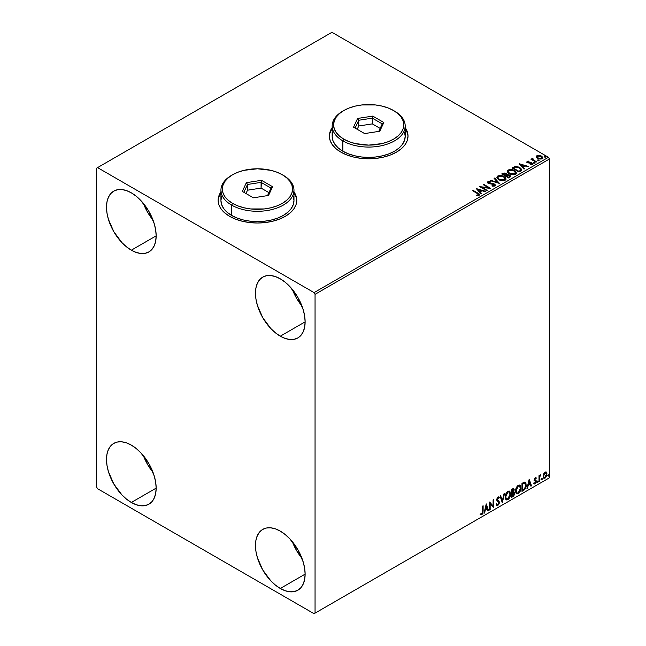 <?xml version="1.0" encoding="UTF-8"?>
<svg xmlns="http://www.w3.org/2000/svg" width="646" height="646" viewBox="0 0 646 646"><rect width="100%" height="100%" fill="white"/><g stroke="black" fill="none" stroke-linecap="round" stroke-linejoin="round"><path stroke-width="0.97" d="M220.94 192.096A39.325 22.707 0 0 0 218.13 200.413M221.126 191.612L218.881 195.867L218.13 200.3L218.881 204.725L221.126 208.989L224.76 212.914L229.645 216.353A39.325 22.707 180 0 1 218.13 200.3A39.325 22.707 180 0 1 220.94 191.87M332.165 127.884A39.325 22.707 0 0 0 329.355 136.193M332.351 127.391L330.114 131.647L329.355 136.08L330.114 140.505L332.351 144.769L335.985 148.693L340.878 152.133A39.325 22.707 180 0 1 329.355 136.08A39.325 22.707 180 0 1 332.165 127.65M292.363 541.719A35.11 20.268 -120 0 0 301.997 558.394L296.506 550.44L292.363 541.719M280.299 588.474A35.11 20.268 60 0 1 257.358 557.53A35.11 20.268 60 0 1 262.744 529.397A35.11 20.268 60 0 1 280.299 531.133L285.136 534.484L289.796 538.804L297.854 549.665L303.232 562.077L304.646 568.27L305.122 574.141L280.299 588.474L275.454 585.123L270.795 580.802L262.736 569.942L257.358 557.53L255.945 551.337L255.469 545.466L255.945 540.153L257.358 535.591L259.652 531.957L262.736 529.397L266.499 528L270.795 527.83L275.454 528.888L280.299 531.133A35.11 20.268 60 0 1 303.232 562.077A35.11 20.268 60 0 1 297.854 590.21L294.091 591.607L289.796 591.776L285.136 590.719L280.299 588.474L305.122 574.141L304.646 579.454L303.232 584.016L300.939 587.65L297.854 590.21A35.11 20.268 60 0 1 280.299 588.474M153.029 220.108L147.538 212.154L143.396 203.425A35.11 20.268 -120 0 0 153.029 220.1M131.332 250.18A35.11 20.268 60 0 1 108.391 219.236A35.11 20.268 60 0 1 113.777 191.103A35.11 20.268 60 0 1 131.332 192.847L136.177 196.19L140.828 200.51L148.887 211.379L154.265 223.782L155.678 229.976L156.154 235.847L131.332 250.18L126.487 246.837L121.828 242.516L113.777 231.648L108.391 219.236L106.978 213.043L106.501 207.18L106.978 201.859L108.391 197.296L110.684 193.663L113.777 191.103L117.54 189.714L121.828 189.536L126.487 190.594L131.332 192.847A35.11 20.268 60 0 1 154.265 223.782A35.11 20.268 60 0 1 148.887 251.924A35.11 20.268 60 0 1 131.332 250.18L156.154 235.847L155.678 241.16L154.265 245.722L151.971 249.356L148.887 251.916L145.124 253.313L140.828 253.482L136.177 252.425L131.332 250.18M292.363 289.432A35.11 20.268 -120 0 0 301.997 306.107L296.506 298.161L292.363 289.432M280.299 336.186A35.11 20.268 60 0 1 257.358 305.243A35.11 20.268 60 0 1 262.744 277.11A35.11 20.268 60 0 1 280.299 278.846L285.136 282.197L289.796 286.517L297.854 297.378L303.232 309.789L304.646 315.983L305.122 321.853L280.299 336.186L275.454 332.835L270.795 328.515L262.736 317.654L257.358 305.243L255.945 299.05L255.469 293.179L255.945 287.866L257.358 283.303L259.652 279.67L262.736 277.11L266.499 275.713L270.795 275.543L275.454 276.601L280.299 278.846A35.11 20.268 60 0 1 303.232 309.789A35.11 20.268 60 0 1 297.854 337.923L294.091 339.32L289.796 339.489L285.136 338.431L280.299 336.186L305.122 321.853L304.646 327.167L303.232 331.729L300.939 335.363L297.854 337.923A35.11 20.268 60 0 1 280.299 336.186M143.396 455.713A35.11 20.268 -120 0 0 153.029 472.387L147.538 464.442L143.396 455.713M131.332 502.467A35.11 20.268 60 0 1 108.391 471.523A35.11 20.268 60 0 1 113.777 443.39A35.11 20.268 60 0 1 131.332 445.126L136.177 448.477L140.828 452.798L148.887 463.658L154.265 476.07L155.678 482.263L156.154 488.134L131.332 502.467L126.487 499.116L121.828 494.796L113.777 483.935L108.391 471.523L106.978 465.33L106.501 459.459L106.978 454.146L108.391 449.584L110.684 445.95L113.777 443.39L117.54 441.993L121.828 441.824L126.487 442.881L131.332 445.126A35.11 20.268 60 0 1 154.265 476.07A35.11 20.268 60 0 1 148.887 504.203L145.124 505.6L140.828 505.77L136.177 504.712L131.332 502.467L156.154 488.134L155.678 493.447L154.265 498.009L151.971 501.643L148.887 504.203A35.11 20.268 60 0 1 131.332 502.467M96.569 168.186L96.569 486.987L97.562 488.707L314.061 613.7L549.431 477.814L315.054 613.127L315.054 294.326L549.431 159.013L549.431 477.814L549.431 159.013L548.438 157.293L314.061 292.606L97.562 167.613L331.939 32.3L548.438 157.293L331.939 32.3L96.569 168.186L96.569 486.987L97.562 488.707L314.061 613.7L315.054 613.127L315.054 294.326L314.061 292.606L97.562 167.613L96.569 168.186M546.015 471.879L546.5 472.202L545.062 472.073L543.625 473.873L543.213 477.224L543.577 477.967L544.836 478.258L546.758 475.674L546.629 472.363L545.894 471.855L544.635 472.387L543.1 476.255L543.9 478.25L545.062 478.145L547.025 473.994L546.225 471.968M538.998 481.536L539.539 481.23L539.709 476.748L540.783 474.665L539.539 476.231L539.539 475.367L538.998 475.674L538.998 481.536L539.539 481.23L539.62 477.2L540.872 474.689L539.539 476.231L539.539 475.367L538.998 475.674L538.998 481.536M535.3 477.709L534.29 480.067L535.784 482.005L535.138 483.151L534.404 482.958L534.097 483.676L534.565 483.975L536.18 482.441L536.156 480.689L534.815 479.502L535.211 478.5L536.018 478.629L536.325 477.951L535.3 477.709L534.274 479.833L535.792 481.827L535.138 483.151L534.404 482.958L534.331 483.894L533.935 483.66L535.203 483.838L536.325 481.488L534.815 479.502L536.325 477.951L535.3 477.709L536.325 477.951M523.591 490.435L525.198 488.949L526.127 486.462L525.925 482.99L524.899 482.077L521.976 483.337L521.976 491.364L523.591 490.435C525.448 489.07 526.337 487.254 526.256 484.985L524.689 482.069L521.976 483.337L521.976 491.364L523.591 490.435M511.64 497.339L513.723 495.95L514.579 494.182L514.507 492.413L513.57 491.889L514.224 489.805L513.586 488.449L511.64 489.305L511.64 497.339L513.029 496.532L514.668 493.31L513.57 491.889L514.224 489.805L513.748 488.513L511.64 489.305L511.64 497.339M502.281 502.741L504.599 493.374L504.017 493.705L502.33 500.771L500.634 495.66L500.052 495.999L502.281 502.741L504.599 493.374L504.017 493.705L502.33 500.771L500.634 495.66L500.052 495.999L502.281 502.741M490.161 509.734L490.161 503.767L493.641 507.732L493.641 499.705L493.1 500.012L493.1 505.996L489.628 502.015L489.628 510.049L490.161 509.734L489.628 509.589L490.161 509.734L490.161 503.767L493.641 507.732L493.641 499.705L493.1 500.012L493.1 505.996L489.628 502.015L489.628 510.049L490.161 509.734M480.535 514.571L481.851 514.741L481.448 514.515L482.497 513.126L482.723 510.962L481.448 514.515L481.851 514.741L483.119 511.196L483.119 505.778L482.586 506.084L482.53 512.698L481.973 513.828L480.81 513.796L480.535 514.571L481.851 514.741L482.982 513.053L483.119 505.778L482.586 506.084L482.586 511.422L481.843 513.925L480.81 513.796L480.802 514.757M486.236 503.977L484.015 513.287L484.597 512.948L485.308 509.969L487.262 508.838L487.972 511.002L488.554 510.663L486.325 503.92L484.015 513.287L484.597 512.948L485.308 509.969L487.262 508.838L487.972 511.002L488.554 510.663L486.236 503.977M496.677 505.374L498.106 504.696L498.946 502.241L497.477 505.261L497.872 505.487L499.342 502.467L496.822 499.318L497.525 500.125L496.806 499.051L497.509 497.63L496.806 499.051L497.202 499.277L497.905 497.856L497.509 497.63L498.833 498.349L499.253 497.614L498.486 496.903L499.253 497.614L497.913 497.032L496.669 499.624L498.809 502.766L497.832 504.688L496.742 503.977L496.314 504.639L496.968 505.552L497.872 505.487L499.253 503.274L499.164 501.546L497.202 499.277L497.743 497.969L498.833 498.349L499.253 497.614L498.365 496.895L497.59 497.275L496.734 500.214L498.801 502.911L497.832 504.688L496.742 503.977L496.629 505.229L497.872 505.487L496.782 505.406M505.22 497.065L505.576 498.962L506.722 499.972L509.088 498.599L510.534 494.675L509.928 491.533L509.056 490.992L507.554 491.493L505.535 494.86L505.22 497.065L506.327 499.826L507.909 499.697C509.718 498.131 510.606 496.209 510.574 493.94L509.476 491.138L507.861 491.283C506.06 492.866 505.188 494.796 505.22 497.065M515.565 491.097L515.912 492.995L517.066 494.004L519.424 492.632L520.878 488.707L520.264 485.566L519.4 485.025L517.89 485.526L515.871 488.893L515.565 491.097L516.663 493.859L518.245 493.73C520.054 492.163 520.942 490.241 520.91 487.964L519.812 485.17L518.205 485.316C516.404 486.898 515.524 488.828 515.565 491.097M529.195 479.171L526.966 488.489L527.556 488.15L528.267 485.162L530.221 484.04L530.931 486.196L531.513 485.865L529.195 479.171L526.966 488.489L527.556 488.15L528.267 485.162L530.221 484.04L530.931 486.196L531.513 485.865L529.195 479.171M537.31 481.948L537.948 482.191L538.094 481.06L537.335 481.706L537.755 482.36L538.199 481.44L537.755 481.028L537.31 481.948L537.755 482.36M541.405 479.582L541.954 479.921L542.188 478.686L541.437 479.34L541.857 479.994L542.301 479.066L541.857 478.654L541.405 479.582L541.857 479.994M548.091 475.722L548.729 475.965L548.874 474.826L548.115 475.48L548.535 476.134L548.987 475.206L548.535 474.794L548.091 475.722L548.535 476.134M536.317 157.002L537.593 158.343L539.798 159.061L541.663 158.948L542.793 158.084L541.946 156.356L539.523 155.379L537.149 155.565L536.317 157.002L537.593 158.343L542.172 158.722L542.85 157.769L541.518 156.082L539.192 155.339L536.915 155.686L536.253 157.099M536.027 162.17L536.56 161.855L532.934 159.57L532.902 158.205L532.086 158.569L532.223 159.36L530.939 159.231L536.027 162.17L536.56 161.855L533.192 159.82L532.902 158.205L532.32 158.335L532.223 159.36L530.939 159.231L536.027 162.17M530.358 164.665L531.626 164.544L531.626 164.092L530.358 164.205L530.519 164.649L532.312 164.415L531.973 162.913L531.973 163.373L531.012 162.566L531.012 163.026L529.623 163.002L531.012 163.026L531.012 162.566L528.242 162.937L528.557 162.55L527.976 162.356L527.976 162.816L527.806 161.661L529.026 161.581L528.904 161.145L528.904 161.565L528.904 161.145L527.144 161.322L526.813 162.025L527.677 162.792L531.706 163.43L531.755 163.995L530.358 164.205L530.519 164.649L532.312 164.415L532.57 163.438L531.278 162.622L528.105 162.421L527.701 161.742L529.026 161.581L528.444 161.112L527.144 161.322L527.144 161.783L528.057 161.573M520.611 171.061L521.597 170.245L521.645 169.26L518.851 167.056L515.33 166.506L512.052 167.984L518.996 171.998L521.75 169.728L519.893 167.572L515.007 166.563L512.052 167.984L518.996 171.998L520.611 171.061M506.844 174.8L506.02 173.451L506.02 173.911L504.13 173.403L502.693 173.839L506.02 173.911L506.02 173.451L502.693 173.386L501.708 173.952L508.66 177.965L510.59 176.673L509.718 175.074L506.844 174.686L506.399 173.717L504.76 172.999L501.708 173.952L508.66 177.965L510.695 176.31L509.718 175.074L506.868 174.501L506.868 174.961M499.301 183.367L494.666 178.013L494.085 178.353L497.67 182.374L490.702 180.307L490.12 180.638L499.39 183.319L494.666 178.013L494.085 178.353L497.67 182.374L490.702 180.307L490.12 180.638L499.301 183.367M487.181 190.368L482.013 187.38L490.661 188.357L483.709 184.344L483.168 184.651L488.352 187.647L479.695 186.662L486.648 190.675L487.181 190.368L482.013 187.38L490.54 188.43L483.709 184.344L483.168 184.651L488.352 187.647L479.695 186.662L486.648 190.675L487.181 190.368M479.049 195.27C479.744 194.446 479.356 193.735 477.887 193.13L473.187 190.417L472.654 190.723L478.468 194.244L478.331 194.858L476.667 195.1L476.934 195.56L479.049 195.27L479.284 194.099L473.187 190.417L472.654 190.723L477.281 193.396L478.331 194.858L476.667 195.1L476.934 195.56L479.049 195.27L479.518 194.632L479.518 195.084M293.97 191.87A39.325 22.707 180 0 1 296.78 200.3A39.325 22.707 180 0 1 272.507 221.271A39.325 22.707 180 0 1 229.645 216.353L235.604 219.172L242.403 221.271L249.784 222.563L257.455 222.999L265.126 222.563L272.507 221.271L279.306 219.172L285.266 216.353L290.151 212.914L293.785 208.989L296.021 204.725L296.78 200.3L296.021 195.867L293.785 191.612M405.204 127.65A39.325 22.707 180 0 1 408.006 136.08A39.325 22.707 180 0 1 383.732 157.059A39.325 22.707 180 0 1 340.878 152.133L346.837 154.959L353.637 157.059L361.009 158.351L368.68 158.787L376.352 158.351L383.732 157.059L390.531 154.959L396.491 152.133L401.384 148.693L405.018 144.769L407.255 140.505L408.006 136.08L407.255 131.647L405.018 127.391M476.312 188.616L481.036 193.913L481.617 193.582L480.099 191.878L482.053 190.756L484.993 191.628L485.574 191.289L476.312 188.616L481.036 193.913L481.617 193.582L480.099 191.878L482.053 190.756L484.993 191.628L485.574 191.289L476.312 188.616M487.407 182.656L487.803 181.776L488.182 183.432L494.117 184.385L494.319 186.088L492.349 186.113L494.319 186.088L494.319 185.628L492.074 185.588L492.066 186.064L492.074 185.588L491.994 186.04L495.07 186.016L495.579 185.281L493.924 183.763L488.683 183.101L488.368 182.293L490.33 182.172L490.322 181.679L488.36 181.574L487.367 182.406L488.182 183.432L494.473 184.659L494.319 185.628L492.074 185.588L491.994 186.04L495.07 186.016L495.579 185.289L494.658 184.086L488.683 183.101L488.505 182.188L490.33 182.172L490.322 181.679L487.803 181.776L487.367 182.422M498.801 179.677L503.573 180.702L505.398 180.032L505.988 178.829L505.204 177.375L503.452 176.229L499.293 175.534L497.606 176.124L496.895 177.214L497.355 178.49L498.801 179.677C500.755 180.84 502.854 181.017 505.107 180.226L505.988 178.942L504.114 176.576C502.144 175.397 500.02 175.211 497.751 176.027L496.895 177.319L498.801 179.677M509.137 173.709L513.909 174.735L515.734 174.065L516.324 172.853L515.548 171.408L513.788 170.261L509.629 169.567L507.942 170.156L507.231 171.247L507.699 172.522L509.137 173.709C511.091 174.872 513.19 175.05 515.443 174.258L516.332 172.975L514.45 170.609C512.48 169.43 510.364 169.244 508.095 170.059L507.231 171.351L509.137 173.709M519.271 163.818L523.987 169.115L524.576 168.776L523.058 167.08L525.012 165.949L527.952 166.829L528.533 166.49L519.36 163.761L523.987 169.115L524.576 168.776L523.058 167.08L525.012 165.949L527.952 166.829L528.533 166.49L519.271 163.818M533.838 162.865L535.001 162.631L533.822 162.219L533.838 162.865L534.864 162.937L534.726 162.348L533.709 162.267L533.838 162.865L533.709 162.267M537.94 160.499L539.103 160.265L538.053 159.82L537.94 160.499L538.966 160.571L538.829 159.982L537.803 159.901L537.94 160.499L537.803 159.901M544.626 156.639L545.789 156.405L544.602 155.993L544.626 156.639L545.652 156.712L545.515 156.122L544.489 156.041L544.626 156.639L544.489 156.041M408.006 136.193A39.325 22.707 0 0 0 405.204 127.884M407.82 134.085L405.018 127.617M332.351 127.617L329.549 134.085M296.78 200.413A39.325 22.707 0 0 0 293.97 192.096M296.587 198.298L293.785 191.838M221.126 191.838L218.316 198.298M479.51 194.987L477.887 193.59L479.477 194.85M478.557 194.914L476.667 195.552L478.331 195.318L478.484 194.729M478.565 194.963L478.565 194.503L478.331 194.858M476.772 189.133L485.049 191.596L476.772 189.133M480.099 192.338L481.343 193.735L480.099 192.338M478.032 190.021L479.615 191.797L481.108 190.933L479.615 191.797L478.032 189.561L481.108 190.473L479.615 191.337L478.032 190.021M480.527 187.146L488.352 188.107L488.352 187.647L488.352 188.107L480.527 187.146M483.571 184.885L483.709 184.344L489.838 188.341L483.571 184.885M482.013 187.841L486.785 190.594L482.013 187.841M494.675 185.62L494.683 185.111L494.319 185.628M494.319 186.088L494.117 184.845M487.803 181.776L487.803 182.237L490.322 182.14L490.322 181.679L490.322 182.164L488.36 182.035L487.367 182.866M488.683 183.101L488.505 182.188M495.53 185.475L493.924 184.223L488.683 183.561L491.259 183.916L491.259 183.456L491.259 183.916L494.658 184.538L494.658 184.086L495.539 185.507M488.683 183.561L488.279 182.866M490.645 180.799L490.702 180.307L490.702 180.767L497.67 182.834L497.67 182.374L497.67 182.834L490.645 180.799M494.36 178.651L494.666 178.013L498.93 183.254L494.36 178.651M496.911 177.561L497.751 176.487C500.02 175.672 502.144 175.857 504.114 177.036L505.971 179.168M505.988 179.281L504.704 177.416L501.918 176.164L498.462 176.18L496.895 177.674M505.002 178.748L504.373 180.282L501.74 180.63L498.857 179.523L497.808 177.852M505.099 179.273L504.373 180.282L504.373 179.822L504.373 180.282L499.334 179.83L497.824 177.723M498.494 176.431L503.573 176.883L505.099 178.732L504.373 179.822L499.334 179.37L497.8 177.472L498.494 176.431L500.303 176.019L504.05 177.19L504.994 179.208L503.145 180.202L499.859 179.645L497.905 177.965L498.494 176.431M506.844 174.686L506.844 175.139L509.718 175.534L509.718 175.074L510.655 176.528M510.663 176.552L509.105 175.252L506.844 175.139M509.791 176.156L508.483 177.246L505.899 175.752L508.483 177.707L509.096 176.891L508.483 177.246L505.899 175.752L507.643 175.05L509.428 175.55L509.734 176.826L508.483 177.707L505.899 175.752L507.102 175.155L509.185 175.381L509.791 176.156L509.096 177.351L509.726 176.382M506.093 174.945L505.188 175.801L502.959 174.517L503.509 173.734L505.495 173.766L506.093 174.517L505.455 175.639L506.028 174.727M505.455 175.179L505.188 175.801L505.455 175.179L502.959 174.057L505.188 175.801L502.959 174.057L505.285 173.661L506.093 174.485L505.455 175.179M507.247 171.586L508.095 170.52C510.364 169.704 512.48 169.882 514.45 171.061L516.307 173.201M516.324 173.314L515.04 171.448L512.254 170.197L508.798 170.205L507.231 171.707M515.346 172.781L514.709 174.315L512.084 174.662L509.193 173.556L508.144 171.884M515.435 173.306L514.709 174.315L514.709 173.855L514.709 174.315L509.67 173.863L508.168 171.755M508.83 170.455L513.917 170.915L515.435 172.765L514.709 173.855L509.67 173.403L508.144 171.505L508.83 170.455L510.639 170.051L514.159 171.061L515.346 172.321L515.33 173.233L513.481 174.234L510.195 173.677L508.24 171.998L508.83 170.455M521.645 169.72L519.893 168.033L517.026 166.999L514.733 167.088L512.448 168.21L515.007 166.563L515.007 167.023L519.893 168.033L519.893 167.572L521.726 169.955M520.652 170.019L518.819 171.731L513.295 168.089L513.295 168.541L515.379 167.104L519.352 167.879L520.797 169.995L518.819 171.731L519.4 170.94L518.819 171.279L513.295 168.089L515.379 167.104L517.543 167.153L520.111 168.404L520.765 169.769M519.731 164.334L528.008 166.789L519.731 164.334M523.058 167.54L524.302 168.937L523.058 167.54M520.983 165.214L522.574 166.991L524.067 166.135L522.574 166.991L520.983 164.754L524.067 165.675L522.574 166.539L520.983 165.214M527.976 162.356L527.806 161.661M532.312 164.415L532.708 163.858M531.973 163.373L532.659 164.068L531.973 163.373M526.837 162.081L527.144 161.322L527.459 162.679L531.464 163.236L531.626 164.544L531.464 163.696L531.626 164.544L531.02 164.698M531.464 163.236L531.626 164.092M527.144 161.322L526.781 162.299M528.444 161.573L526.821 162.106M531.836 164.108L531.626 164.544M527.976 162.816L527.701 162.203M533.838 163.325L533.709 162.727L534.726 162.808L534.726 162.348L534.864 163.398M534.864 162.937L534.726 162.348M534.904 162.937L533.661 162.76M532.223 159.82L531.343 159.465L531.48 158.924L532.223 159.82L532.32 158.335L532.223 159.36M532.32 158.335L532.902 158.666L532.902 158.205L532.934 158.714L532.038 159.158M532.74 159.304L532.853 158.746M532.853 159.207L533.192 160.281L536.164 162.089L532.675 159.473M537.94 160.951L537.803 160.361L538.829 160.442L538.829 159.982L538.966 161.032M538.966 160.571L538.829 159.982M539.006 160.571L537.763 160.394M536.317 157.463L536.915 155.686L536.915 156.146L539.192 155.791L539.192 155.339L539.192 155.791L541.518 156.534L541.518 156.082L542.826 157.995M542.793 158.545L542.301 157.123L539.838 155.896L537.399 155.928L536.277 156.873M542.002 157.923L541.55 158.819L539.765 159.053L537.811 158.286L537.109 156.994M537.125 156.954L538.134 158.496L537.117 156.93L537.456 156.098L540.985 156.389L542.026 157.656L541.55 158.819L541.986 157.882L541.55 158.359L538.134 158.036L538.134 158.496L541.55 158.819L541.55 158.359L538.489 158.222L537.084 156.72L537.722 155.952L539.345 155.831L541.308 156.598L541.986 157.874M544.626 157.091L544.489 156.502L545.515 156.582L545.515 156.122L545.652 157.172M545.652 156.712L545.515 156.122M545.692 156.712L544.441 156.534M481.108 190.473L479.615 191.337L478.032 189.561L481.108 190.473M524.067 165.675L522.574 166.539L520.983 164.754L524.067 165.675M480.406 514.531L481.448 514.515L480.139 514.345M486.147 504.348L488.554 510.663L487.851 510.615L486.147 504.348M486.866 508.612L484.912 509.734L485.308 509.969L484.912 509.734L484.193 512.722L484.597 512.948L484.137 512.754L484.912 509.734L486.866 508.612M485.889 505.657L485.138 508.782L485.534 509.008L485.138 508.782L485.889 505.657L487.036 508.144L485.534 509.008L486.285 505.883L485.889 505.657M489.628 502.063L493.1 505.996L489.628 502.063M493.237 499.931L493.237 507.465L493.237 499.931M489.765 503.533L489.765 509.508L489.765 503.533M497.832 504.688L497.089 504.55M496.346 503.751L497.436 504.461M498.696 496.984L497.913 497.032M498.857 497.388L498.534 497.945L498.857 497.388M497.905 497.856L498.833 498.349M497.509 497.63L498.389 497.824M497.04 504.542L496.524 504.09M500.367 495.821L502.33 500.771L500.367 495.821M504.074 493.673L502.063 502.079L504.074 493.673M509.274 491.049L510.17 493.705C510.211 495.983 509.323 497.896 507.506 499.471L506.133 499.689M505.858 499.552L507.821 499.261L509.541 496.831L510.17 493.705L509.532 491.299M510.025 492.349L509.823 491.776M506.553 498.865L505.479 497.598L505.737 494.327L507.239 492.034L508.822 491.816M508.975 491.929L507.49 491.864L509.169 492.018L510.033 494.247L507.885 498.882L506.642 498.978L505.358 496.524L506.448 498.841M505.761 496.75L507.885 492.09L507.49 491.864L505.358 496.524L505.761 496.75L506.94 492.995L508.136 491.969L509.314 492.115L510.009 494.844L508.838 498.001L506.948 499.1L506.27 498.655L505.761 496.75M513.522 488.441L514.224 489.805L513.828 489.579L513.174 491.663L514.668 493.31L514.273 493.076L512.633 496.306L513.029 496.532L511.64 496.879L513.861 494.876L513.885 491.856M514.159 491.994L513.57 491.889M513.473 491.146L513.433 488.344M513.74 493.391L512.9 492.438L511.777 492.987L513.295 492.664L514.135 493.617L512.787 495.853L511.777 495.975L511.777 492.987L512.997 492.422L513.618 492.777M513.295 489.902L512.335 489.272L511.777 489.595L513.691 490.128L512.448 492.236L511.777 492.163L511.777 489.595L513.061 489.167M512.73 489.507L513.457 489.393L513.594 490.831L512.173 492.397L511.777 489.595L511.777 492.163L512.173 492.397L512.173 489.821L513.425 489.369L512.335 489.272M513.295 492.664L514.022 493.003L514.022 494.368L512.173 496.201L511.777 492.987L512.173 496.201L512.173 493.221L513.772 492.72L512.9 492.438M519.61 485.081L520.514 487.738C520.547 490.007 519.659 491.929 517.85 493.496L516.469 493.722M516.194 493.584L518.157 493.294L519.877 490.863L520.514 487.738L519.868 485.332M520.369 486.381L520.167 485.808M516.889 492.898L515.815 491.63L516.073 488.36L517.575 486.067L519.158 485.849M519.311 485.962L517.826 485.897L519.505 486.05L520.377 488.271L518.229 492.914L516.978 493.011L515.702 490.548L516.784 492.874M516.097 490.782L518.229 486.123L517.826 485.897L515.702 490.548L516.097 490.782L517.494 486.753L518.722 485.929L519.65 486.139L520.345 488.877L519.174 492.026L517.284 493.124L516.606 492.688L516.097 490.782M525.287 482.207L524.689 482.069M525.085 482.118L525.86 484.758C525.941 487.027 525.053 488.844 523.195 490.201L524.657 488.933L525.65 486.624L525.787 483.684L525.045 482.086M524.746 483.014L525.658 484.427L525.473 487.092L524.52 488.877L522.517 490.233L522.517 483.854L524.746 483.014L524.003 482.756L522.113 483.628L524.407 482.99L525.723 485.291L524.52 488.877L522.113 490.007L522.113 483.628L522.113 490.007L522.113 483.628L524.641 482.917M524.407 482.99L524.964 483.095L524.56 482.869M529.106 479.55L531.513 485.865L530.802 485.808L529.106 479.55M529.825 483.806L527.871 484.936L528.267 485.162L527.871 484.936L527.152 487.916L527.556 488.15L527.096 487.956L527.871 484.936L529.825 483.806M528.848 480.85L528.097 483.983L528.493 484.209L528.097 483.983L528.848 480.85L529.995 483.345L528.493 484.209L529.244 481.084L528.848 480.85M535.841 477.628L535.647 478.339L535.833 477.628M535.55 478.331L536.018 478.629M535.615 478.403L534.936 478.177L534.42 479.267L536.156 480.689L534.945 479.954M536.156 480.689L536.325 481.488L535.93 481.262L534.799 483.604L533.701 483.45M534.097 483.676L535.203 483.838L534.799 483.604L535.914 481.569L535.623 480.293M535.138 483.151L534.404 482.958M534.008 482.723L534.743 482.917M534.452 480.64L535.663 481.343M534.517 480.777L534.056 480.414M534.702 480.842L535.146 481.012M534.541 479.728L534.936 478.177M538.199 481.44L537.803 481.205L537.359 482.134L536.915 481.722M537.31 482.158L537.779 480.987M539.135 475.593L539.539 476.231L539.135 475.593M539.903 475.319L540.371 474.794L540.621 475.464L539.943 475.295M539.41 476.159L539.539 481.23L538.998 481.076L539.442 476.062M541.453 478.428L541.857 478.654M542.301 479.066L541.905 478.839L541.453 479.768L541.009 479.356M541.405 479.792L541.881 478.621M546.5 472.202L547.025 473.994L546.629 473.76L544.667 477.911L545.062 478.145L543.706 478.113M543.399 477.951L544.893 477.765L546.153 476.029L546.621 473.494L545.975 471.846M545.66 472.654L544.667 472.565L546.492 474.301L545.062 477.418L544.215 477.483L543.238 475.722L543.666 477.136L543.577 474.019L544.578 472.614L545.555 472.557M545.062 472.791L546.153 472.993L546.492 474.301L545.232 477.313L544.061 477.362L543.633 475.949L545.062 472.791L544.667 472.565L543.238 475.722L543.633 475.949L545.062 472.791L545.87 472.735L545.466 472.509M548.987 475.206L548.583 474.98L548.139 475.908L547.695 475.496M548.091 475.932L548.559 474.762M487.036 508.144L485.534 509.008L486.285 505.883L487.036 508.144M529.995 483.345L528.493 484.209L529.244 481.084L529.995 483.345M314.061 292.606L548.438 157.293L549.431 159.013L315.054 294.326L314.061 292.606M315.054 613.127L549.431 477.814L315.054 613.127M332.868 132.196L332.165 136.306A36.515 21.084 0 0 0 342.865 151.221L342.865 140.893L343.858 139.173A35.11 20.268 180 0 1 343.858 110.506A35.11 20.268 180 0 1 393.511 110.506L388.189 107.987L382.117 106.114L375.536 104.959L361.833 104.959L355.243 106.114L349.179 107.987L343.858 110.506L339.489 113.583L336.243 117.088L334.248 120.883L333.57 124.84L334.248 128.796L336.243 132.6L339.489 136.104L343.858 139.173L349.179 141.7L355.243 143.573L368.68 145.116L382.117 143.573L388.189 141.7L393.511 139.173L397.879 136.104L401.126 132.6L403.12 128.796L403.798 124.84L403.12 120.883L401.126 117.088L397.879 113.583L393.511 110.506A35.11 20.268 180 0 1 393.511 139.173A35.11 20.268 180 0 1 343.858 139.173L342.865 140.893A36.515 21.084 0 0 0 394.504 140.893A36.515 21.084 0 0 0 394.504 111.08L394.504 111.08A36.515 21.084 180 0 1 405.204 125.986A36.515 21.084 180 0 1 382.658 145.463A36.515 21.084 180 0 1 342.865 140.893L342.865 151.221A36.515 21.084 0 0 0 382.658 155.783A36.515 21.084 0 0 0 405.204 136.306L404.501 132.196M343.858 110.506L342.865 111.08A36.515 21.084 0 0 0 342.865 140.893A36.515 21.084 180 0 1 332.165 125.986A36.515 21.084 180 0 1 343.365 110.797M372.742 116.102L383.829 122.498L379.767 131.243L364.627 133.585L353.54 127.181L357.601 118.444L372.742 116.102L357.601 118.444L353.54 127.181L364.627 133.585L379.767 131.243L383.829 122.498L372.742 116.102L372.322 123.887L358.748 125.986L357.206 129.297L358.748 125.986L358.748 120.253L358.748 125.986L372.322 123.887L372.322 118.153L382.262 123.887L378.774 131.396L382.262 123.887L383.829 122.498L382.262 123.887L372.322 118.153L372.742 116.102M332.165 125.986L332.165 136.306L332.868 140.424L334.943 144.373L338.318 148.023L342.865 151.221L348.396 153.837L354.711 155.783L361.558 156.986L368.68 157.39L375.81 156.986L382.658 155.783L388.973 153.837L394.504 151.221L399.042 148.023L402.418 144.373L404.501 140.424L405.204 136.306L405.204 125.986M355.106 128.086L358.748 120.253L372.322 118.153L358.748 120.253L357.601 118.444L358.748 120.253L355.106 128.086M380.163 128.409L372.322 123.887L380.163 128.409M221.643 196.416L220.94 200.526A36.515 21.084 0 0 0 231.631 215.433L231.631 205.113L232.625 203.393A35.11 20.268 180 0 1 232.625 174.727A35.11 20.268 180 0 1 282.286 174.727L276.964 172.207L270.892 170.334L257.455 168.784L244.018 170.334L237.946 172.207L232.625 174.727L228.264 177.795L225.018 181.3L223.015 185.103L222.345 189.06L223.015 193.017L225.018 196.82L228.264 200.325L232.625 203.393L237.946 205.912L244.018 207.786L250.608 208.941L264.303 208.941L270.892 207.786L276.964 205.912L282.286 203.393L286.646 200.325L289.892 196.82L291.895 193.017L292.565 189.06L291.895 185.103L289.892 181.3L286.646 177.795L282.286 174.727A35.11 20.268 180 0 1 282.286 203.393A35.11 20.268 180 0 1 232.625 203.393L231.631 205.113A36.515 21.084 0 0 0 283.279 205.113A36.515 21.084 0 0 0 283.279 175.3L283.279 175.3A36.515 21.084 180 0 1 293.97 190.207A36.515 21.084 180 0 1 271.425 209.684A36.515 21.084 180 0 1 231.631 205.113L231.631 215.433A36.515 21.084 0 0 0 271.425 220.003A36.515 21.084 0 0 0 293.97 200.526L293.268 196.416M232.625 174.727L231.631 175.3A36.515 21.084 0 0 0 231.631 205.113A36.515 21.084 180 0 1 220.94 190.207A36.515 21.084 180 0 1 232.14 175.009M261.509 180.315L272.596 186.718L268.542 195.455L253.394 197.805L242.315 191.402L246.368 182.656L261.509 180.315L246.368 182.656L242.315 191.402L253.394 197.805L268.542 195.455L272.596 186.718L261.509 180.315L261.089 188.099L247.515 190.199L245.981 193.517L247.515 190.199L247.515 184.465L247.515 190.199L261.089 188.099L261.089 182.366L271.029 188.107L267.549 195.609L271.029 188.107L272.596 186.718L271.029 188.107L261.089 182.366L261.509 180.315M220.94 190.207L220.94 200.526L221.643 204.637L223.718 208.593L227.093 212.235L231.631 215.433L237.171 218.057L243.477 220.003L250.333 221.207L257.455 221.61L264.577 221.207L271.425 220.003L277.74 218.057L283.279 215.433L287.817 212.235L291.193 208.593L293.268 204.637L293.97 200.526L293.97 190.207M243.881 192.306L247.515 184.465L261.089 182.366L247.515 184.465L246.368 182.656L247.515 184.465L243.881 192.306M268.93 192.629L261.089 188.099L268.93 192.629M488.247 182.552L488.247 183.012M505.988 178.942L505.988 179.402M505.099 178.732L505.099 179.192M497.8 177.472L497.8 177.933M506.093 174.517L506.093 174.969M516.332 172.975L516.332 173.435M515.435 172.765L515.435 173.225M508.144 171.505L508.144 171.965M527.637 161.912L527.637 162.372M531.852 163.761L531.852 164.221M535.017 162.719L535.017 163.18M539.119 160.353L539.119 160.806M542.85 157.769L542.85 158.23M542.026 157.656L542.026 158.117M537.084 156.72L537.084 157.18M545.797 156.494L545.797 156.954M506.327 499.826L505.923 499.6M506.642 498.978L506.238 498.752"/></g></svg>

